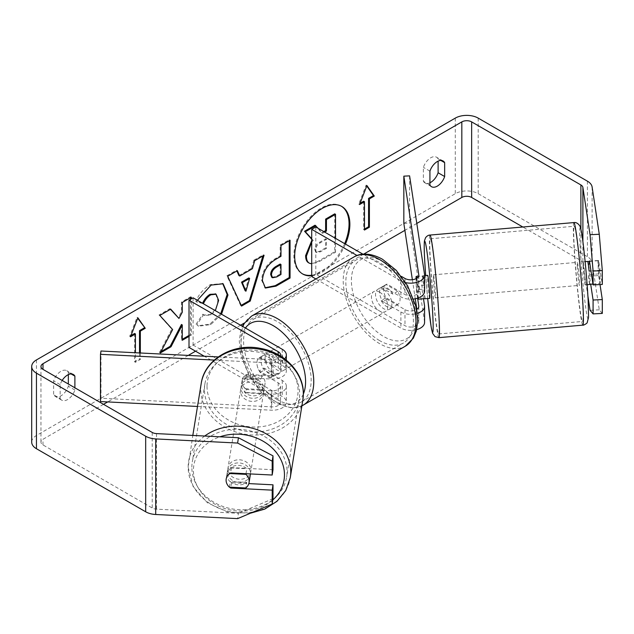 <?xml version="1.0" encoding="UTF-8"?>
<svg xmlns="http://www.w3.org/2000/svg" width="634" height="634" viewBox="0 0 634 634"><rect width="100%" height="100%" fill="white"/><g stroke="black" fill="none" stroke-linecap="round" stroke-linejoin="round"><path stroke-width="0.48" stroke-dasharray="3.17 2.38" d="M246.634 389.53A11.57 9.407 8.6 0 1 242.029 381.739A11.57 9.407 8.6 0 1 242.117 380.59A11.57 9.407 8.6 0 1 246.634 374.417L271.748 375.685A8.099 4.676 0 0 0 280.553 371.025A8.099 4.676 0 0 0 278.175 367.72L260.186 357.33A11.57 6.681 -120 0 0 259.306 357.703A11.57 6.681 -120 0 0 260.186 372.443L278.175 382.833A8.099 4.676 180 0 1 280.553 386.146A8.099 4.676 180 0 1 271.748 390.798L246.634 389.53L246.135 392.858A11.57 9.407 8.6 0 1 241.522 385.068A11.57 9.407 8.6 0 1 241.609 383.919A11.57 9.407 8.6 0 1 246.135 377.745L271.241 379.013A13.885 8.012 0 0 0 286.338 371.025A13.885 8.012 0 0 0 282.273 365.358L264.275 354.969A11.57 6.681 -120 0 0 263.395 355.341A11.57 6.681 -120 0 0 264.275 370.082L282.273 380.471A13.885 8.012 180 0 1 286.338 386.146A13.885 8.012 180 0 1 271.241 394.126L246.135 392.858M197.499 406.457L271.241 410.182A13.885 8.012 0 0 0 286.338 402.202A13.885 8.012 0 0 0 282.273 396.535L193.101 345.054L189.011 347.416M100.988 351.006L100.988 398.231L271.748 406.862A8.099 4.676 0 0 0 280.553 402.202A8.099 4.676 0 0 0 278.175 398.897L204.259 356.221M214.3 360.08L271.241 362.957A13.885 8.012 0 0 0 284.603 358.844M218.254 356.926L271.748 359.629A8.099 4.676 0 0 0 280.363 355.967M193.101 297.822L193.101 345.054M100.988 398.231L100.481 401.56M260.186 372.443L264.275 370.082M260.186 357.33L264.275 354.969M246.634 374.417L246.135 377.745M250.367 474.494A11.57 9.7 9.2 0 1 238.146 482.323A11.57 9.7 9.2 0 1 227.424 472.068A11.57 9.7 9.2 0 1 227.527 470.8A11.57 9.7 9.2 0 1 239.747 462.979A11.57 9.7 9.2 0 1 250.47 473.233A11.57 9.7 9.2 0 1 250.438 473.931M229.373 487.142L230.285 481.539A11.57 9.7 9.2 0 0 246.745 482.371L245.833 487.974M229.516 487.15A11.57 9.407 8.6 0 1 226.79 483.52A11.57 9.7 9.2 0 1 226.108 480.168M265.075 382.904A11.57 9.7 9.2 0 1 264.972 384.172A11.57 9.7 9.2 0 1 261.755 389.553L261.145 393.286A11.57 9.7 9.2 0 1 244.684 392.454L245.287 388.721A11.57 9.7 9.2 0 1 242.029 381.739A11.57 9.7 9.2 0 1 242.133 380.479A11.57 9.7 9.2 0 1 245.35 375.098L244.748 378.831A11.57 9.7 9.2 0 1 261.208 379.663L261.81 375.93A11.57 9.7 9.2 0 1 265.075 382.904M264.069 389.133A11.57 9.7 9.2 0 1 263.966 390.401A11.57 9.7 9.2 0 1 251.746 398.223A11.57 9.7 9.2 0 1 241.023 387.968A11.57 9.7 9.2 0 1 241.126 386.708A11.57 9.7 9.2 0 1 253.346 378.878A11.57 9.7 9.2 0 1 264.069 389.133M245.287 388.721L261.755 389.553M261.81 375.93L245.35 375.098M226.203 478.979A11.57 9.7 9.2 0 1 226.219 478.9A11.57 9.7 9.2 0 1 229.437 473.519L229.762 473.535M246 473.709L246.808 468.748A11.57 9.7 9.2 0 0 230.34 467.916L229.437 473.519M230.34 467.916L246.808 468.748M246.745 482.371L230.285 481.539M261.145 393.286L244.684 392.454M244.748 378.831L261.208 379.663M263.57 392.248A11.57 9.7 9.2 0 1 263.459 393.516A11.57 9.7 9.2 0 1 251.246 401.338A11.57 9.7 9.2 0 1 240.516 391.083A11.57 9.7 9.2 0 1 240.619 389.823A11.57 9.7 9.2 0 1 252.839 381.993A11.57 9.7 9.2 0 1 263.57 392.248M250.977 470.119A11.57 9.7 9.2 0 1 250.874 471.379A11.57 9.7 9.2 0 1 238.653 479.209A11.57 9.7 9.2 0 1 227.923 468.954A11.57 9.7 9.2 0 1 228.026 467.686A11.57 9.7 9.2 0 1 240.246 459.864A11.57 9.7 9.2 0 1 250.977 470.119M191.848 467.131A47.78 40.045 9.2 0 1 192.284 461.909A47.78 40.045 9.2 0 1 242.743 429.583A47.78 40.045 9.2 0 1 287.051 471.942A47.78 40.045 9.2 0 1 286.616 477.164A47.78 40.045 9.2 0 1 236.157 509.482A47.78 40.045 9.2 0 1 191.848 467.131M204.441 389.26A47.78 40.045 9.2 0 1 204.877 384.038A47.78 40.045 9.2 0 1 255.336 351.719A47.78 40.045 9.2 0 1 299.636 394.071A47.78 40.045 9.2 0 1 299.208 399.293A47.78 40.045 9.2 0 1 248.742 431.611A47.78 40.045 9.2 0 1 204.441 389.26M311.722 275.774A39.023 22.531 120 0 0 322.278 272.105A39.023 22.531 120 0 0 345.475 244.106M311.722 275.204A39.023 22.531 120 0 0 321.462 271.629A39.023 22.531 120 0 0 344.658 243.63M341.377 206.224A39.023 22.531 120 0 0 340.965 205.979A39.023 22.531 120 0 0 321.462 207.912A39.023 22.531 120 0 0 295.967 242.299A39.023 22.531 120 0 0 301.95 273.563A39.023 22.531 120 0 0 302.363 273.793M62.172 380.448A11.57 6.681 120 0 0 60.167 384.624L60.167 398.524L53.621 394.744A11.57 6.681 120 0 0 55.198 396.401A11.57 6.681 120 0 0 60.983 395.822A11.57 6.681 120 0 0 68.345 386.249L68.345 384.014M60.167 398.524A11.57 6.681 120 0 0 61.744 400.173A11.57 6.681 120 0 0 67.529 399.602A11.57 6.681 120 0 0 74.891 390.021L74.891 387.794M429.931 185.049L423.385 181.269L423.385 167.36A11.57 6.681 -60 0 1 436.533 157.208A11.57 6.681 -60 0 1 438.11 158.865L438.11 161.139M429.931 182.766A11.57 6.681 -60 0 1 424.962 182.917A11.57 6.681 -60 0 1 423.385 181.269M589.454 260.962L598.67 260.495L602.3 284.452M600.026 284.563L598.67 275.608A11.57 0.824 87.1 0 1 598.266 265.392A11.57 0.824 87.1 0 1 598.67 260.495M589.255 261.477A11.57 0.824 -92.9 0 0 589.049 265.852A11.57 0.824 -92.9 0 0 589.454 276.075L590.682 284.222M189.011 336.385L191.341 335.037L191.341 298.836M416.807 223.453L404.888 230.34M363.647 254.147L244.248 323.078M240.548 325.218L195.557 351.188M188.25 355.412L107.685 401.924M103.524 404.326L42.985 439.275A6.942 4.01 0 0 0 40.956 442.112A6.942 4.01 0 0 0 42.985 444.941L152.223 508.008A6.942 4.01 0 0 0 156.527 509.165L238.432 513.302L237.623 518.628M140.336 352.987L140.336 359.454L135.43 362.291L135.43 352.742M203.031 303.551L196.611 301.982L197.412 300.31M221.528 314.234L210.734 324.6L198.711 326.201L196.849 324.735L203.672 314.694L204.758 315.478L210.821 314.987L215.33 310.66M602.3 313.426L599.273 309.828L592.108 262.539A16.199 9.351 0 0 0 587.425 256.746L478.194 193.679A16.199 9.351 0 0 0 455.291 193.679L36.447 435.495A16.199 9.351 0 0 0 31.7 442.112M68.345 374.615L68.345 372.34A11.57 6.681 120 0 0 66.768 370.692A11.57 6.681 120 0 0 53.621 380.844L53.621 394.744M273 469.707L231.513 467.615A11.57 9.407 -171.4 0 0 226.988 473.788A11.57 9.407 -171.4 0 0 231.513 482.728L248.829 483.599M273 498.689L238.432 513.302M587.924 296.236L582.892 263.007A6.942 4.01 0 0 0 580.887 260.526L522.828 227.004M599.273 309.828L590.056 310.295M589.454 276.075L598.67 275.608M429.931 171.14L423.385 167.36M440.86 160.45L438.11 158.865M231.513 482.728L230.831 487.213M231.513 467.615L230.705 472.94M60.167 384.624L53.621 380.844M71.095 373.925L68.345 372.34M74.891 390.021L68.345 386.249M334.72 213.848L334.72 251.714L319.211 260.661C314.242 263.459 310.684 264.14 308.528 262.722L309.416 263.237M334.72 251.714L335.537 252.181L320.027 261.137L311.722 263.879M335.537 238.368L335.537 252.181M315.043 225.205L321.644 232.86L322.468 233.336L324.64 232.076M321.644 232.86L323.823 231.6M318.141 228.319L322.468 233.336M311.722 240.666L312.372 239.953L313.188 240.421L311.722 238.788M312.372 239.953L311.722 239.224M311.722 242.117L313.188 240.421M130.992 335.568L129.701 336.313L137.063 317.341L137.879 317.808M137.063 317.341L137.713 318.252M139.52 352.948L139.52 358.987L140.336 359.454M134.614 333.484L134.614 361.816L139.52 358.987M134.614 361.816L135.43 362.291M129.701 336.313L130.517 336.789M364.487 229.104L363.662 229.571L364.487 230.047M363.662 201.24L363.662 229.571M366.769 186.016L366.119 185.096L358.757 204.069L360.049 203.324M358.757 204.069L359.573 204.544M366.119 185.096L366.935 185.564M238.915 275.544L251.595 268.23L252.411 268.697M251.595 268.23L253.893 260.194L254.717 260.661M253.893 260.194L263.261 254.789L264.077 255.256M263.261 254.789L262.912 255.93M241.197 305.342L240.73 305.612L241.546 306.087M240.73 305.612L226.885 275.79L227.701 276.258M226.885 275.79L236.545 270.211L237.362 270.678M236.545 270.211L236.878 270.964M245.136 290.729L248.805 277.938M271.772 277.288L275.909 276.472L280.165 274.015L280.981 274.482M280.165 274.015L280.165 264.029M265.036 287.773L261.604 280.141C262.23 270.789 266.922 263.546 275.679 258.41L280.165 255.819L280.981 256.294M280.165 255.819L280.165 245.025L280.981 245.501M280.165 245.025L289.231 239.787L290.055 240.262M289.231 239.787L289.231 240.738M170.459 309.305L169.904 308.679L159.015 314.971L171.822 329.109L159.435 352.512L160.251 352.987M171.822 329.109L172.646 329.585M159.015 314.971L159.831 315.447M169.904 308.679L170.728 309.154M190.525 297.726L190.525 296.783L181.451 302.014L181.451 311.785L178.138 317.967M181.451 311.785L182.275 312.261M181.451 302.014L182.275 302.489M190.525 296.783L191.341 297.251M189.011 335.434L190.525 334.562L190.525 299.311M190.525 334.562L191.341 335.037M181.451 324.473L181.451 339.8L182.275 339.325M181.451 339.8L182.275 340.276M159.435 352.512L160.973 351.624M202.214 303.084L195.795 301.507C198.545 294.62 203.379 288.993 210.29 284.611L222.708 283.549M220.711 313.759L209.909 324.125L197.895 325.733L196.849 324.735M196.033 324.259L202.856 314.218L203.672 314.694M202.856 314.218L203.942 315.003L210.005 314.519C214.902 311.12 217.502 306.285 217.811 300.025L215.679 294.041M195.795 301.507L196.611 301.982M315.581 250.018L316.564 252.586L320.495 251.777L326.447 248.346L326.447 239.256L320.447 242.719C317.277 244.669 315.661 247.102 315.581 250.018L314.765 249.661L315.748 252.11L319.679 251.31L325.63 247.87L325.63 238.788L319.631 242.243C316.461 244.193 314.836 246.626 314.765 249.55M325.63 238.788L326.447 239.256M325.63 247.87L326.447 248.346M417.6 298.17L416.578 291.418A11.57 0.824 87.1 0 1 416.173 281.203A11.57 0.824 87.1 0 1 416.578 276.305L422.339 276.012L424.534 290.515A13.885 8.012 180 0 1 424.59 291.212M423.488 298.741L422.339 291.125A11.57 0.824 87.1 0 1 421.935 280.91A11.57 0.824 87.1 0 1 422.339 276.012M413.748 299.026A13.885 8.012 180 0 1 400.886 296.878L382.888 286.489A11.57 6.681 -120 0 0 382.017 286.861A11.57 6.681 -120 0 0 382.888 301.602L400.886 311.991A13.885 8.012 0 0 0 417.259 313.386M409.596 175.864L409.596 223.097L424.534 321.684A13.885 8.012 180 0 1 424.59 322.381M416.704 329.609A13.885 8.012 180 0 1 400.886 328.047L315.867 278.96M416.863 309.36L418.773 321.977A8.099 4.676 180 0 1 418.805 322.381A8.099 4.676 180 0 1 413.804 326.7A8.099 4.676 180 0 1 404.975 325.686L315.811 274.205L311.722 276.567M416.863 278.191L418.773 290.8A8.099 4.676 180 0 1 418.805 291.212A8.099 4.676 180 0 1 413.804 295.531A8.099 4.676 180 0 1 404.975 294.517L386.978 284.127A11.57 6.681 -120 0 0 386.106 284.5A11.57 6.681 -120 0 0 386.978 299.24L404.975 309.63A8.099 4.676 0 0 0 416.633 309.503M405.736 282.637A13.885 8.012 180 0 1 400.886 280.822L357.061 255.518M315.811 226.98L315.811 274.205M401.37 276.376L362.957 254.194M403.834 223.39L409.596 223.097M412.369 279.729L415.254 298.78M386.978 299.24L382.888 301.602M386.978 284.127L382.888 286.489M416.578 291.418L422.339 291.125M383.705 289.793A11.57 6.681 60 0 1 391.265 299.985A11.57 6.681 60 0 1 389.49 309.257A11.57 6.681 60 0 1 383.705 308.687A11.57 6.681 60 0 1 376.152 298.487A11.57 6.681 60 0 1 377.927 289.223A11.57 6.681 60 0 1 383.705 289.793M397.732 304.502L392.826 307.332A11.57 6.681 60 0 1 392.763 307.371A11.57 6.681 60 0 1 386.978 306.793A11.57 6.681 60 0 1 381.137 300.587L386.051 297.758A11.57 6.681 60 0 1 386.051 284.531L397.732 291.275A11.57 6.681 60 0 1 397.732 304.502L386.051 297.758M397.732 291.275L392.826 294.113A11.57 6.681 60 0 0 386.978 287.899A11.57 6.681 60 0 0 381.192 287.329A11.57 6.681 60 0 0 381.137 287.361L386.051 284.531M270.932 364.487A11.57 6.681 60 0 1 270.932 377.706L275.838 374.876A11.57 6.681 60 0 1 275.782 374.908A11.57 6.681 60 0 1 269.997 374.337A11.57 6.681 60 0 1 264.156 368.124L259.251 370.961A11.57 6.681 60 0 1 259.251 357.734L270.932 364.487L275.838 361.649A11.57 6.681 60 0 0 269.997 355.444A11.57 6.681 60 0 0 264.212 354.866L267.485 352.979A11.57 6.681 60 0 1 273.27 353.55A11.57 6.681 60 0 1 280.83 363.75A11.57 6.681 60 0 1 279.055 373.022A11.57 6.681 60 0 1 273.27 372.443A11.57 6.681 60 0 1 265.709 362.252A11.57 6.681 60 0 1 267.485 352.979M270.932 377.706L259.251 370.961M264.212 354.866A11.57 6.681 60 0 0 264.156 354.905L259.251 357.734M381.137 287.361L392.826 294.113M392.826 307.332L381.137 300.587M275.838 374.876L264.156 368.124M264.156 354.905L275.838 361.649M277.359 351.188A11.57 6.681 60 0 1 284.92 361.388A11.57 6.681 60 0 1 283.144 370.66A11.57 6.681 60 0 1 277.359 370.082A11.57 6.681 60 0 1 269.807 359.89A11.57 6.681 60 0 1 271.574 350.618A11.57 6.681 60 0 1 277.359 351.188M379.615 292.155A11.57 6.681 60 0 1 387.176 302.347A11.57 6.681 60 0 1 385.401 311.619A11.57 6.681 60 0 1 379.615 311.048A11.57 6.681 60 0 1 372.063 300.849A11.57 6.681 60 0 1 373.83 291.585A11.57 6.681 60 0 1 379.615 292.155M379.615 340.616A47.78 27.587 60 0 1 348.407 298.511A47.78 27.587 60 0 1 355.729 260.217A47.78 27.587 60 0 1 379.615 262.587A47.78 27.587 60 0 1 410.832 304.692A47.78 27.587 60 0 1 403.509 342.978A47.78 27.587 60 0 1 379.615 340.616M277.359 399.65A47.78 27.587 60 0 1 246.151 357.544A47.78 27.587 60 0 1 253.473 319.259A47.78 27.587 60 0 1 277.359 321.628A47.78 27.587 60 0 1 308.576 363.726A47.78 27.587 60 0 1 301.253 402.019A47.78 27.587 60 0 1 277.359 399.65M583.121 266.708A11.57 0.523 85 0 1 583.129 261.834A11.57 0.523 85 0 1 584.136 268.039A11.57 0.523 85 0 1 585.134 280.014A11.57 0.523 85 0 1 585.127 284.888A11.57 0.523 85 0 1 584.12 278.675A11.57 0.523 85 0 1 583.121 266.708M599.463 270.227A11.57 0.523 85 0 1 600.105 278.714A11.57 0.523 85 0 1 600.176 283.398L598.734 273.896A11.57 0.523 85 0 1 598.092 265.408A11.57 0.523 85 0 1 598.02 260.717L599.463 270.227L590.967 270.964M589.525 261.454L598.02 260.717M416.459 276.487L423.013 275.917A11.57 0.523 85 0 1 423.084 275.727A11.57 0.523 85 0 1 424.447 285.419L417.544 286.021A11.57 0.523 85 0 1 418.186 294.509A11.57 0.523 85 0 1 418.313 297.917M429.694 298.384A11.57 0.523 85 0 1 428.687 292.171A11.57 0.523 85 0 1 427.688 280.204A11.57 0.523 85 0 1 427.696 275.33M424.978 298.614A11.57 0.523 85 0 1 423.726 289.088L416.815 289.69A11.57 0.523 85 0 1 416.173 281.203A11.57 0.523 85 0 1 416.062 278.659M417.544 286.021L416.403 278.477M416.815 289.69L418.075 298.004M598.734 273.896L588.368 274.791A11.57 0.523 85 0 0 589.739 284.484M592.948 284.024L600.176 283.398M587.655 261.62L589.097 271.122M589.81 284.301L588.368 274.791M425.168 298.59L423.726 289.088M423.013 275.917L424.447 285.419M433.442 279.697A11.57 0.523 85 0 1 433.45 274.831A11.57 0.523 85 0 1 434.456 281.036A11.57 0.523 85 0 1 435.455 293.011A11.57 0.523 85 0 1 435.455 297.877A11.57 0.523 85 0 1 434.441 291.672A11.57 0.523 85 0 1 433.442 279.697M577.36 267.207A11.57 0.523 85 0 1 577.368 262.333A11.57 0.523 85 0 1 578.382 268.539A11.57 0.523 85 0 1 579.381 280.513A11.57 0.523 85 0 1 579.373 285.387A11.57 0.523 85 0 1 578.366 279.182A11.57 0.523 85 0 1 577.36 267.207M582.535 301.34A47.78 2.179 85 0 1 582.503 321.462A47.78 2.179 85 0 1 578.335 295.824A47.78 2.179 85 0 1 574.206 246.38A47.78 2.179 85 0 1 574.238 226.259A47.78 2.179 85 0 1 578.406 251.888A47.78 2.179 85 0 1 582.535 301.34M438.617 313.838A47.78 2.179 85 0 1 438.585 333.959A47.78 2.179 85 0 1 434.417 308.322A47.78 2.179 85 0 1 430.288 258.878A47.78 2.179 85 0 1 430.32 238.756A47.78 2.179 85 0 1 434.488 264.386A47.78 2.179 85 0 1 438.617 313.838M271.241 394.126L271.241 410.182M282.273 380.471L282.273 396.535M271.748 390.798L271.748 406.862M278.175 382.833L278.175 398.897M278.175 354.699L278.175 367.72M282.273 349.302L282.273 365.358M271.241 362.957L271.241 379.013M271.748 359.629L271.748 375.685M204.703 436.034A51.481 43.152 -170.8 0 0 188.631 461.314A51.481 43.152 -170.8 0 0 188.163 466.941A51.481 43.152 -170.8 0 0 235.896 512.573A51.481 43.152 -170.8 0 0 290.269 477.751M272.81 499.941A45.696 38.302 9.2 0 1 222.574 507.747A45.696 38.302 9.2 0 1 193.425 470.349A45.696 38.302 9.2 0 1 219.974 436.802M302.862 399.888A51.481 43.152 9.2 0 1 248.488 434.71A51.481 43.152 9.2 0 1 200.756 389.078A51.481 43.152 9.2 0 1 201.216 383.451M207.025 386.257A45.696 38.302 -170.8 0 0 252.372 426.991A45.696 38.302 -170.8 0 0 298.067 390.853A45.696 38.302 -170.8 0 0 252.72 350.111A45.696 38.302 -170.8 0 0 207.025 386.257M42.985 444.941L42.985 439.275M36.447 359.93L36.447 435.495M455.291 118.114L455.291 193.679M156.527 433.601L156.527 509.165M152.223 432.443L152.223 508.008M580.887 229.175L580.887 260.526M582.892 241.633L582.892 263.007M592.108 186.975L592.108 262.539M587.425 181.173L587.425 256.746M478.194 118.114L478.194 193.679M319.211 260.661L320.027 261.137M275.909 276.472L276.733 276.939M261.604 280.141L262.421 280.608M275.679 258.41L276.495 258.886M261.604 280.244L262.421 280.719M210.29 284.611L211.106 285.086M209.909 324.125L210.734 324.6M210.005 314.519L210.821 314.987M217.811 300.025L218.635 300.5M217.811 299.914L218.635 300.389M314.765 249.661L315.581 250.129M319.631 242.243L320.447 242.719M319.679 251.31L320.495 251.777M424.534 305.628L424.534 321.684M400.886 311.991L400.886 328.047M404.975 309.63L404.975 325.686M418.773 306.729L418.773 321.977M404.975 278.461L404.975 294.517M400.886 280.822L400.886 296.878M424.534 274.451L424.534 290.515M418.773 275.56L418.773 290.8M353.875 257.016A51.481 29.727 -120 0 0 345.982 298.265A51.481 29.727 -120 0 0 379.615 343.636A51.481 29.727 -120 0 0 405.356 346.188M383.705 261.929A45.696 26.382 60 0 1 416.023 317.896A45.696 26.382 60 0 1 383.705 336.551A45.696 26.382 60 0 1 351.394 280.585A45.696 26.382 60 0 1 383.705 261.929M303.1 405.221A51.481 29.727 60 0 1 277.359 402.669A51.481 29.727 60 0 1 243.725 357.307A51.481 29.727 60 0 1 251.619 316.049M245.406 328.016A45.696 26.382 -120 0 0 245.231 365.342A45.696 26.382 -120 0 0 273.27 400.308A45.696 26.382 -120 0 0 303.353 393.999M573.921 222.574A51.481 2.346 -95 0 0 573.889 244.248A51.481 2.346 -95 0 0 578.335 297.528A51.481 2.346 -95 0 0 582.828 325.147M580.15 247.078A45.696 2.084 85 0 1 582.115 236.189A45.696 2.084 85 0 1 588.114 299.644A45.696 2.084 85 0 1 586.141 310.533A45.696 2.084 85 0 1 580.15 247.078M438.902 337.645A51.481 2.346 85 0 1 434.417 310.026A51.481 2.346 85 0 1 429.963 256.746A51.481 2.346 85 0 1 429.995 235.063M427.681 298.559L425.683 275.505A45.696 2.084 -95 0 0 427.688 298.551M286.338 386.146L286.338 402.202M280.553 386.146L280.553 402.202M286.338 360.199L286.338 371.025M280.553 354.969L280.553 371.025M259.306 357.703L263.395 355.341M242.117 380.59L241.609 383.919M250.414 513.223L227.78 512.114L207.397 502.738L193.204 486.777L188.139 467.21L192.815 435.431M264.972 384.172L263.966 390.401M242.133 380.479L241.126 386.708M227.527 470.8L226.219 478.9M263.459 393.516L250.874 471.379M204.877 384.038L192.284 461.909M299.208 399.293L286.616 477.164M240.619 389.823L228.026 467.686M340.965 205.979L341.789 206.454M61.744 400.173L55.198 396.401M431.508 186.697L424.962 182.917M40.956 366.539L40.956 442.112M443.079 160.988L436.533 157.208M226.988 473.788L226.179 479.114M73.314 374.472L66.768 370.692M301.95 273.563L302.767 274.039M265.432 288.034L264.616 287.559M223.128 283.77L222.312 283.303M198.711 326.201L197.895 325.733M204.758 315.478L203.942 315.003M315.748 252.11L316.564 252.586M418.805 306.325L418.805 322.381M418.805 275.148L418.805 291.212M386.106 284.5L382.017 286.861M301.895 405.871L292.226 408.137L274.467 402.962L260.788 391.939L249.408 376.556L240.96 355.603L239.272 341.147L240.611 331.289L242.442 326.304M389.49 309.257L392.763 307.371M275.782 374.908L279.055 373.022M377.927 289.223L381.192 287.329M283.144 370.66L385.401 311.619M253.473 319.259L355.729 260.217M301.253 402.019L403.509 342.978M271.574 350.618L373.83 291.585M583.129 261.834L585.142 261.66M423.084 275.727L424.59 275.6M585.127 284.888L587.139 284.714M433.45 274.831L577.368 262.333M438.585 333.959L582.503 321.462M430.32 238.756L574.238 226.259M435.455 297.877L579.373 285.387"/><path stroke-width="0.95" d="M284.603 358.844A13.885 8.012 0 0 0 286.338 354.969A13.885 8.012 0 0 0 282.273 349.302L193.101 297.822L189.011 300.183L189.011 347.416L204.259 356.221M280.363 355.967A8.099 4.676 0 0 0 280.553 354.969A8.099 4.676 0 0 0 278.175 351.664L189.011 300.183M214.3 360.08L100.481 354.327L100.988 351.006L218.254 356.926M100.481 354.327L100.481 401.56L197.499 406.457M250.438 473.931A11.57 9.7 9.2 0 1 250.367 474.494L249.059 482.593A11.57 9.7 9.2 0 1 245.833 487.974L229.373 487.142A11.57 9.7 9.2 0 1 226.79 483.52A11.57 9.407 8.6 0 1 226.179 479.114A11.57 9.407 8.6 0 1 230.705 472.94L272.2 475.032L272.2 461.164L237.623 443.055L238.432 437.737L273 455.846L273 469.707L272.2 475.032M229.762 473.535L245.897 474.351A11.57 9.7 9.2 0 1 249.162 481.325A11.57 9.7 9.2 0 1 249.059 482.593M226.108 480.168A11.57 9.7 9.2 0 1 226.203 478.979M245.897 474.351L246 473.709M345.475 244.106A39.023 22.531 120 0 0 341.789 206.454A39.023 22.531 120 0 0 322.278 208.388A39.023 22.531 120 0 0 296.783 242.774A39.023 22.531 120 0 0 302.767 274.039A39.023 22.531 120 0 0 311.722 275.774M344.658 243.63A39.023 22.531 120 0 0 341.377 206.224M438.11 161.139L438.11 172.765A11.57 6.681 -60 0 1 430.748 182.346A11.57 6.681 -60 0 1 429.931 182.766M437.294 186.127A11.57 6.681 -60 0 1 431.508 186.697A11.57 6.681 -60 0 1 429.931 185.049L429.931 171.14A11.57 6.681 -60 0 1 443.079 160.988A11.57 6.681 -60 0 1 444.656 162.645L444.656 176.545A11.57 6.681 -60 0 1 437.294 186.127M593.083 271.051L590.056 234.723L599.273 234.263L602.3 270.583L593.083 271.051L593.083 284.912L589.454 260.962A11.57 0.824 -92.9 0 0 589.255 261.477M191.341 298.836L191.341 297.251L182.275 302.489L182.275 312.261L178.954 318.434L170.728 309.154L159.831 315.447L172.646 329.585L160.251 352.987L171.006 346.774L182.275 324.941L182.275 340.276L189.011 336.385M239.731 276.02L252.411 268.697L254.717 260.661L264.077 255.256L250.232 301.071L241.546 306.087L227.701 276.258L237.362 270.678L239.731 276.02L238.915 275.544L236.878 270.964M522.828 227.004L471.648 197.459A6.942 4.01 0 0 0 461.829 197.459L416.807 223.453M404.888 230.34L363.647 254.147M244.248 323.078L240.548 325.218M195.557 351.188L188.25 355.412M107.685 401.924L103.524 404.326M590.056 234.723L582.892 187.442A6.942 4.01 0 0 0 580.887 184.954L471.648 121.887A6.942 4.01 0 0 0 461.829 121.887L42.985 363.71A6.942 4.01 0 0 0 40.956 366.539A6.942 4.01 0 0 0 42.985 369.376L152.223 432.443A6.942 4.01 0 0 0 156.527 433.601L238.432 437.737M74.891 387.794L74.891 376.12A11.57 6.681 120 0 0 73.314 374.472A11.57 6.681 120 0 0 62.172 380.448M130.992 335.568L134.614 333.484L135.43 333.952L130.517 336.789L137.879 317.808L145.241 328.285L140.336 331.122L140.336 352.987M135.43 333.952L135.43 352.742M369.392 198.878L374.298 196.041L366.935 185.564L359.573 204.544L364.487 201.707L364.487 230.047L369.392 227.21L369.392 198.878L368.576 198.402L368.576 226.742L369.392 227.21M262.421 280.719L262.421 280.608C263.047 271.265 267.738 264.021 276.495 258.886L280.981 256.294L280.981 245.501L290.055 240.262L290.055 278.049L276.028 286.14L265.432 288.034L262.421 280.719M197.412 300.31L211.106 285.086L223.128 283.77L227.978 294.992L221.528 314.234M215.33 310.66L218.635 300.389L216.099 294.247L210.821 294.802C207.635 296.791 205.178 299.747 203.443 303.654L203.031 303.551M599.273 234.263L592.108 186.975A16.199 9.351 0 0 0 587.425 181.173L478.194 118.114A16.199 9.351 0 0 0 455.291 118.114L36.447 359.93A16.199 9.351 0 0 0 31.7 366.539A16.199 9.351 0 0 0 36.447 373.157L145.677 436.216A16.199 9.351 0 0 0 155.718 438.918L237.623 443.055M68.345 384.014L68.345 374.615M248.829 483.599L273 484.82L272.2 490.145L230.705 488.053A11.57 9.407 8.6 0 1 229.516 487.15M31.7 366.539L31.7 442.112A16.199 9.351 0 0 0 36.447 448.721L145.677 511.789A16.199 9.351 0 0 0 155.718 514.491L237.623 518.628L272.2 504.014L273 498.689L273 484.82M272.2 490.145L272.2 504.014M273 455.846L272.2 461.164M593.083 300.025L602.3 299.565L602.3 313.426L593.083 313.893L593.083 300.025L590.682 284.222M593.083 313.893L590.056 310.295L587.924 296.236M593.083 284.912L602.3 284.452L602.3 270.583M602.3 299.565L600.026 284.563M444.656 162.645L440.86 160.45M444.656 176.545L438.11 172.765M230.831 487.213L230.705 488.053M74.891 376.12L71.095 373.925M311.722 263.879L309.352 263.197C307.419 262.151 306.452 259.774 306.444 256.049L311.722 242.117M309.178 263.094L308.528 262.722C306.602 261.683 305.636 259.298 305.628 255.581L311.722 240.666M308.528 262.722L309.352 263.197M323.823 231.6L325.63 230.562L325.63 219.095L334.72 213.848L335.537 214.324L335.537 238.368M325.63 219.095L326.447 219.57L335.537 214.324M325.63 230.562L326.447 231.038L326.447 219.57M324.64 232.076L326.447 231.038M311.722 239.224L304.55 231.267L315.043 225.205L318.141 228.319M315.859 225.68L305.366 231.735L304.55 231.267M311.722 238.788L305.366 231.735M302.363 273.793A39.023 22.531 120 0 0 311.722 275.204M137.713 318.252L145.241 328.285M144.425 327.81L139.52 330.647L140.336 331.122M139.52 330.647L139.52 352.948M368.576 226.742L364.487 229.104M360.049 203.324L363.662 201.24L364.487 201.707M368.576 198.402L373.481 195.565L366.769 186.016M373.481 195.565L374.298 196.041M249.63 278.405L242.331 282.621L245.96 291.196L249.63 278.405L248.805 277.938L241.514 282.146L242.331 282.621M241.514 282.146L245.136 290.729L245.96 291.196M262.912 255.93L249.416 300.603L250.232 301.071M249.416 300.603L241.197 305.342M271.495 274.998L272.588 277.755L276.733 276.939L280.981 274.482L280.981 264.497L276.686 266.977C273.341 269.062 271.614 271.701 271.495 274.887L270.678 274.522L271.772 277.288L272.588 277.755M270.678 274.522L270.678 274.419C270.789 271.225 272.525 268.594 275.861 266.51L280.165 264.029L280.981 264.497M289.231 240.738L289.231 277.573L290.055 278.049M289.231 277.573L275.211 285.672L265.036 287.773M178.954 318.434L170.459 309.305M190.525 299.311L190.525 297.726M182.275 339.325L189.011 335.434M160.973 351.624L170.189 346.307L181.451 324.473L182.275 324.941M170.189 346.307L171.006 346.774M222.708 283.549L227.162 294.517L220.711 313.759M215.679 294.041L210.005 294.327C206.819 296.324 204.362 299.272 202.618 303.179L203.443 303.654M202.618 303.179L202.214 303.084M417.259 313.386A13.885 8.012 0 0 0 424.59 306.325A13.885 8.012 0 0 0 424.534 305.628L423.488 298.741M424.59 306.325L424.59 322.381A13.885 8.012 180 0 1 416.704 329.609M416.633 309.503A8.099 4.676 0 0 0 418.805 306.325A8.099 4.676 0 0 0 418.773 305.913L417.6 298.17M405.736 282.637A13.885 8.012 180 0 0 424.59 275.148A13.885 8.012 180 0 0 424.534 274.451L409.596 175.864L403.834 176.157L418.773 274.744A8.099 4.676 180 0 1 418.805 275.148A8.099 4.676 180 0 1 413.804 279.467A8.099 4.676 180 0 1 404.975 278.461L401.37 276.376M315.867 278.96L311.722 276.567L311.722 229.342L315.811 226.98L362.957 254.194M357.061 255.518L311.722 229.342M424.59 275.148L424.59 291.212A13.885 8.012 180 0 1 413.748 299.026M403.834 176.157L403.834 223.39L412.369 279.729M416.578 276.305L416.863 278.191M415.254 298.78L416.863 309.36M590.967 270.964L589.097 271.122A11.57 0.523 85 0 0 587.734 261.43L585.142 261.66M587.845 261.604L589.525 261.454M424.59 275.6L427.696 275.33A11.57 0.523 85 0 1 428.703 281.536A11.57 0.523 85 0 1 429.701 293.51A11.57 0.523 85 0 1 429.694 298.384L425.089 298.78A11.57 0.523 85 0 1 424.978 298.614M416.062 278.659A11.57 0.523 85 0 1 416.102 276.511L416.459 276.487M418.313 297.917A11.57 0.523 85 0 1 418.258 299.193L425.168 298.59A11.57 0.523 85 0 1 425.089 298.78M416.403 278.477L416.102 276.511M418.075 298.004L418.258 299.193M592.948 284.024L589.81 284.301A11.57 0.523 85 0 1 589.739 284.484L587.139 284.714M278.175 351.664L278.175 354.699M192.815 435.431L201.216 383.451A51.481 43.152 9.2 0 1 255.589 348.629A51.481 43.152 9.2 0 1 303.329 394.261A51.481 43.152 9.2 0 1 302.862 399.888L290.269 477.751A51.481 43.152 -170.8 0 0 290.737 472.124A51.481 43.152 -170.8 0 0 260.138 430.874A51.481 43.152 -170.8 0 0 204.703 436.034M219.974 436.802A45.696 38.302 9.2 0 1 284.468 474.945A45.696 38.302 9.2 0 1 272.81 499.941M461.829 121.887L461.829 197.459M42.985 363.71L42.985 369.376M155.718 438.918L155.718 514.491M471.648 121.887L471.648 197.459M580.887 184.954L580.887 229.175M582.892 187.442L582.892 241.633M36.447 373.157L36.447 448.721M145.677 436.216L145.677 511.789M305.628 255.47L306.444 255.946M305.628 255.581L306.444 256.049M275.861 266.51L276.686 266.977M270.678 274.419L271.495 274.887M275.211 285.672L276.028 286.14M227.162 294.414L227.978 294.881M227.162 294.517L227.978 294.992M210.005 294.327L210.821 294.802M418.773 305.913L418.773 306.729M418.773 274.744L418.773 275.56M405.356 346.188A51.481 29.727 -120 0 0 413.249 304.93A51.481 29.727 -120 0 0 379.615 259.568A51.481 29.727 -120 0 0 353.875 257.016C359.319 253.473 369.598 252.063 382.508 259.282L396.195 270.298L407.575 285.68L416.015 306.634L417.711 321.089L416.372 330.948L413.32 338.223L405.356 346.188L301.895 405.871M353.875 257.016L251.619 316.049A51.481 29.727 60 0 1 277.359 318.601A51.481 29.727 60 0 1 310.993 363.971A51.481 29.727 60 0 1 303.1 405.221M302.862 399.888L303.353 393.991A45.696 26.382 -120 0 0 273.27 325.686A45.696 26.382 -120 0 0 245.406 328.016M582.86 303.472A51.481 2.346 -95 0 0 578.406 250.192A51.481 2.346 -95 0 0 573.921 222.574C575.926 222.209 577.843 223.239 579.674 225.68C580.245 226.37 581.426 229.207 583.486 246.396C585.547 264.132 587.1 281.94 588.13 299.827L588.558 317.246L587.211 322.563C587.464 323.118 583.367 325.638 582.828 325.147A51.481 2.346 -95 0 0 582.86 303.472M427.688 298.551A45.696 2.084 -95 0 0 432.206 331.661A45.696 2.084 -95 0 0 432.673 313.141A45.696 2.084 -95 0 0 426.682 249.677A45.696 2.084 -95 0 0 424.709 260.574A45.696 2.084 -95 0 0 425.683 275.505L424.693 260.384C424.13 250.596 424.051 244.05 424.471 240.746L425.596 237.663C427.031 235.911 428.497 235.04 429.995 235.063A51.481 2.346 85 0 1 434.488 262.682A51.481 2.346 85 0 1 438.934 315.962A51.481 2.346 85 0 1 438.902 337.645L582.828 325.147M286.338 354.969L286.338 360.199M290.269 477.751L285.768 490.542L276.987 501.304L264.822 509.078L250.414 513.223M201.216 383.451C204.473 359.335 233.066 342.843 260.035 348.312C284.143 352.179 303.876 372.443 303.353 393.991M216.099 294.247L215.283 293.78M251.619 316.049L243.662 324.014L242.442 326.304M429.995 235.063L573.921 222.574M427.681 298.559L431.152 326.93L432.562 333.238L435.027 336.606L438.902 337.645"/></g></svg>
